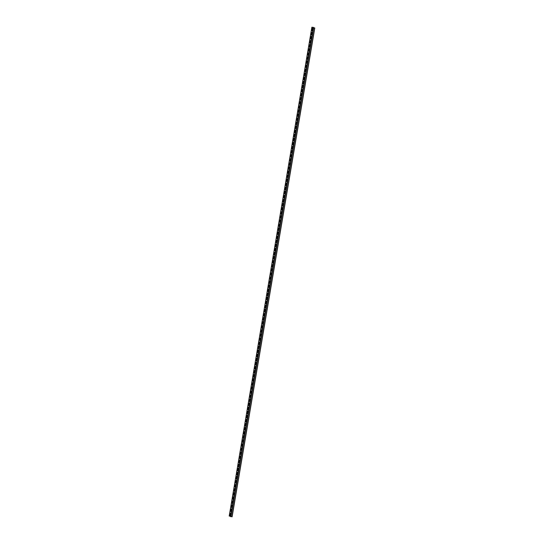 <?xml version="1.0" encoding="UTF-8"?>
<svg xmlns="http://www.w3.org/2000/svg" width="544" height="544" viewBox="0 0 544 544"><rect width="100%" height="100%" fill="white"/><g stroke="black" fill="none" stroke-linecap="round" stroke-linejoin="round"><path stroke-width="0.82" d="M313.398 27.826L313.46 27.465L313.16 27.724M313.46 27.465L311.882 27.214L313.963 27.894M312.127 27.268L313.262 27.356M314.752 27.989L232.118 516.786L229.248 516.011M311.862 30.144L312.066 30.797L312.365 30.369L312.392 28.329L311.862 30.144L312.161 30.77M311.175 34.218L311.379 34.87L311.678 34.442L311.705 32.402L311.175 34.218L311.474 34.843M310.481 38.291L310.685 38.944L310.984 38.515L311.018 36.475L310.481 38.291L310.78 38.916M309.794 42.364L309.998 43.017L310.298 42.588L310.325 40.548L309.794 42.364L310.094 42.99M309.108 46.437L309.312 47.09L309.611 46.662L309.638 44.628L309.108 46.437L309.407 47.063M308.414 50.51L308.625 51.163L308.917 50.735L308.951 48.702L308.414 50.51L308.713 51.136M307.727 54.584L307.931 55.236L308.23 54.808L308.264 52.775L307.727 54.584L308.026 55.216M307.04 58.657L307.244 59.31L307.544 58.881L307.571 56.848L307.04 58.657L307.34 59.289M306.347 62.73L306.558 63.383L306.857 62.954L306.884 60.921L306.347 62.73L306.646 63.362M305.66 66.81L305.864 67.456L306.163 67.028L306.197 64.994L305.66 66.81L305.959 67.436M304.973 70.883L305.177 71.529L305.476 71.101L305.504 69.068L304.973 70.883L305.272 71.509M304.286 74.956L304.49 75.602L304.79 75.174L304.817 73.141L304.286 74.956L304.579 75.582M303.593 79.03L303.797 79.676L304.096 79.247L304.13 77.214L303.593 79.03L303.892 79.655M302.906 83.103L303.11 83.749L303.409 83.32L303.436 81.287L302.906 83.103L303.205 83.728M302.219 87.176L302.423 87.829L302.722 87.394L302.75 85.36L302.219 87.176L302.512 87.802M301.526 91.249L301.73 91.902L302.029 91.467L302.063 89.434L301.526 91.249L301.825 91.875M300.839 95.322L301.043 95.975L301.342 95.54L301.369 93.507L300.839 95.322L301.138 95.948M300.152 99.396L300.356 100.048L300.655 99.613L300.682 97.58L300.152 99.396L300.444 100.021M299.458 103.469L299.662 104.122L299.962 103.686L299.996 101.653L299.458 103.469L299.758 104.094M298.772 107.542L298.976 108.195L299.275 107.76L299.302 105.726L298.772 107.542L299.071 108.168M298.085 111.615L298.289 112.268L298.588 111.84L298.615 109.8L298.085 111.615L298.384 112.241M297.391 115.688L297.595 116.341L297.894 115.913L297.928 113.873L297.391 115.688L297.69 116.314M296.704 119.762L296.908 120.414L297.208 119.986L297.235 117.946L296.704 119.762L297.004 120.387M296.018 123.835L296.222 124.488L296.521 124.059L296.548 122.019L296.018 123.835L296.317 124.46M295.324 127.908L295.528 128.561L295.827 128.132L295.861 126.092L295.324 127.908L295.623 128.534M294.637 131.981L294.841 132.634L295.14 132.206L295.168 130.166L294.637 131.981L294.936 132.607M293.95 136.054L294.154 136.707L294.454 136.279L294.481 134.239L293.95 136.054L294.25 136.68M293.257 140.128L293.461 140.78L293.76 140.352L293.794 138.312L293.257 140.128L293.556 140.753M292.57 144.201L292.774 144.854L293.073 144.425L293.107 142.385L292.57 144.201L292.869 144.826M291.883 148.274L292.087 148.927L292.386 148.498L292.414 146.458L291.883 148.274L292.182 148.9M291.19 152.347L291.4 153L291.693 152.572L291.727 150.532L291.19 152.347L291.489 152.973M290.503 156.42L290.707 157.073L291.006 156.645L291.04 154.605L290.503 156.42L290.802 157.046M289.816 160.494L290.02 161.146L290.319 160.718L290.346 158.678L289.816 160.494L290.115 161.119M289.129 164.567L289.333 165.22L289.632 164.791L289.66 162.751L289.129 164.567L289.422 165.192M288.436 168.64L288.64 169.293L288.939 168.864L288.973 166.831L288.436 168.64L288.735 169.266M287.749 172.713L287.953 173.366L288.252 172.938L288.279 170.904L287.749 172.713L288.048 173.339M287.062 176.786L287.266 177.439L287.565 177.011L287.592 174.978L287.062 176.786L287.354 177.419M286.368 180.86L286.572 181.512L286.872 181.084L286.906 179.051L286.368 180.86L286.668 181.492M285.682 184.933L285.886 185.586L286.185 185.157L286.212 183.124L285.682 184.933L285.981 185.565M284.995 189.013L285.199 189.659L285.498 189.23L285.525 187.197L284.995 189.013L285.287 189.638M284.301 193.086L284.505 193.732L284.804 193.304L284.838 191.27L284.301 193.086L284.6 193.712M283.614 197.159L283.818 197.805L284.118 197.377L284.145 195.344L283.614 197.159L283.914 197.785M282.928 201.232L283.132 201.878L283.431 201.45L283.458 199.417L282.928 201.232L283.22 201.858M282.234 205.306L282.438 205.952L282.737 205.523L282.771 203.49L282.234 205.306L282.533 205.931M281.547 209.379L281.751 210.032L282.05 209.596L282.078 207.563L281.547 209.379L281.846 210.004M280.86 213.452L281.064 214.105L281.364 213.67L281.391 211.636L280.86 213.452L281.16 214.078M280.167 217.525L280.371 218.178L280.67 217.743L280.704 215.71L280.167 217.525L280.466 218.151M279.48 221.598L279.684 222.251L279.983 221.816L280.01 219.783L279.48 221.598L279.779 222.224M278.793 225.672L278.997 226.324L279.296 225.889L279.324 223.856L278.793 225.672L279.092 226.297M278.1 229.745L278.304 230.398L278.603 229.962L278.637 227.929L278.1 229.745L278.399 230.37M277.413 233.818L277.617 234.471L277.916 234.042L277.95 232.002L277.413 233.818L277.712 234.444M276.726 237.891L276.93 238.544L277.229 238.116L277.256 236.076L276.726 237.891L277.025 238.517M276.032 241.964L276.243 242.617L276.536 242.189L276.57 240.149L276.032 241.964L276.332 242.59M275.346 246.038L275.55 246.69L275.849 246.262L275.883 244.222L275.346 246.038L275.645 246.663M274.659 250.111L274.863 250.764L275.162 250.335L275.189 248.295L274.659 250.111L274.958 250.736M273.972 254.184L274.176 254.837L274.475 254.408L274.502 252.368L273.972 254.184L274.264 254.81M273.278 258.257L273.482 258.91L273.782 258.482L273.816 256.442L273.278 258.257L273.578 258.883M272.592 262.33L272.796 262.983L273.095 262.555L273.122 260.515L272.592 262.33L272.891 262.956M271.905 266.404L272.109 267.056L272.408 266.628L272.435 264.588L271.905 266.404L272.197 267.029M271.211 270.477L271.415 271.13L271.714 270.701L271.748 268.661L271.211 270.477L271.51 271.102M270.524 274.55L270.728 275.203L271.028 274.774L271.055 272.734L270.524 274.55L270.824 275.176M269.838 278.623L270.042 279.276L270.341 278.848L270.368 276.808L269.838 278.623L270.13 279.249M269.144 282.696L269.348 283.349L269.647 282.921L269.681 280.881L269.144 282.696L269.443 283.322M268.457 286.77L268.661 287.422L268.96 286.994L268.988 284.954L268.457 286.77L268.756 287.395M267.77 290.843L267.974 291.496L268.274 291.067L268.301 289.034L267.77 290.843L268.063 291.468M267.077 294.916L267.281 295.569L267.58 295.14L267.614 293.107L267.077 294.916L267.376 295.542M266.39 298.989L266.594 299.642L266.893 299.214L266.92 297.18L266.39 298.989L266.689 299.622M265.703 303.062L265.907 303.715L266.206 303.287L266.234 301.254L265.703 303.062L266.002 303.695M265.01 307.136L265.214 307.788L265.513 307.36L265.547 305.327L265.01 307.136L265.309 307.768M264.323 311.216L264.527 311.862L264.826 311.433L264.853 309.4L264.323 311.216L264.622 311.841M263.636 315.289L263.84 315.935L264.139 315.506L264.166 313.473L263.636 315.289L263.935 315.914M262.942 319.362L263.146 320.008L263.446 319.58L263.48 317.546L262.942 319.362L263.242 319.988M262.256 323.435L262.46 324.081L262.759 323.653L262.786 321.62L262.256 323.435L262.555 324.061M261.569 327.508L261.773 328.154L262.072 327.726L262.099 325.693L261.569 327.508L261.868 328.134M260.875 331.582L261.079 332.234L261.378 331.799L261.412 329.766L260.875 331.582L261.174 332.207M260.188 335.655L260.392 336.308L260.692 335.872L260.726 333.839L260.188 335.655L260.488 336.28M259.502 339.728L259.706 340.381L260.005 339.946L260.032 337.912L259.502 339.728L259.801 340.354M258.808 343.801L259.019 344.454L259.311 344.019L259.345 341.986L258.808 343.801L259.107 344.427M258.121 347.874L258.325 348.527L258.624 348.092L258.658 346.059L258.121 347.874L258.42 348.5M257.434 351.948L257.638 352.6L257.938 352.165L257.965 350.132L257.434 351.948L257.734 352.573M256.748 356.021L256.952 356.674L257.251 356.245L257.278 354.205L256.748 356.021L257.04 356.646M256.054 360.094L256.258 360.747L256.557 360.318L256.591 358.278L256.054 360.094L256.353 360.72M255.367 364.167L255.571 364.82L255.87 364.392L255.898 362.352L255.367 364.167L255.666 364.793M254.68 368.24L254.884 368.893L255.184 368.465L255.211 366.425L254.68 368.24L254.973 368.866M253.987 372.314L254.191 372.966L254.49 372.538L254.524 370.498L253.987 372.314L254.286 372.939M253.3 376.387L253.504 377.04L253.803 376.611L253.83 374.571L253.3 376.387L253.599 377.012M252.613 380.46L252.817 381.113L253.116 380.684L253.144 378.644L252.613 380.46L252.906 381.086M251.92 384.533L252.124 385.186L252.423 384.758L252.457 382.718L251.92 384.533L252.219 385.159M251.233 388.606L251.437 389.259L251.736 388.831L251.763 386.791L251.233 388.606L251.532 389.232M250.546 392.68L250.75 393.332L251.049 392.904L251.076 390.864L250.546 392.68L250.838 393.305M249.852 396.753L250.056 397.406L250.356 396.977L250.39 394.937L249.852 396.753L250.152 397.378M249.166 400.826L249.37 401.479L249.669 401.05L249.696 399.01L249.166 400.826L249.465 401.452M248.479 404.899L248.683 405.552L248.982 405.124L249.009 403.084L248.479 404.899L248.778 405.525M247.785 408.972L247.989 409.625L248.288 409.197L248.322 407.157L247.785 408.972L248.084 409.598M247.098 413.046L247.302 413.698L247.602 413.27L247.629 411.237L247.098 413.046L247.398 413.671M246.412 417.119L246.616 417.772L246.915 417.343L246.942 415.31L246.412 417.119L246.711 417.744M245.718 421.192L245.922 421.845L246.221 421.416L246.255 419.383L245.718 421.192L246.017 421.824M245.031 425.265L245.235 425.918L245.534 425.49L245.568 423.456L245.031 425.265L245.33 425.898M244.344 429.338L244.548 429.991L244.848 429.563L244.875 427.53L244.344 429.338L244.644 429.971M243.651 433.418L243.862 434.064L244.154 433.636L244.188 431.603L243.651 433.418L243.95 434.044M242.964 437.492L243.168 438.138L243.467 437.709L243.501 435.676L242.964 437.492L243.263 438.117M242.277 441.565L242.481 442.211L242.78 441.782L242.808 439.749L242.277 441.565L242.576 442.19M241.59 445.638L241.794 446.284L242.094 445.856L242.121 443.822L241.59 445.638L241.883 446.264M240.897 449.711L241.101 450.357L241.4 449.929L241.434 447.896L240.897 449.711L241.196 450.337M240.21 453.784L240.414 454.43L240.713 454.002L240.74 451.969L240.21 453.784L240.509 454.41M239.523 457.858L239.727 458.51L240.026 458.075L240.054 456.042L239.523 457.858L239.816 458.483M238.83 461.931L239.034 462.584L239.333 462.148L239.367 460.115L238.83 461.931L239.129 462.556M238.143 466.004L238.347 466.657L238.646 466.222L238.673 464.188L238.143 466.004L238.442 466.63M237.456 470.077L237.66 470.73L237.959 470.295L237.986 468.262L237.456 470.077L237.748 470.703M236.762 474.15L236.966 474.803L237.266 474.368L237.3 472.335L236.762 474.15L237.062 474.776M236.076 478.224L236.28 478.876L236.579 478.448L236.606 476.408L236.076 478.224L236.375 478.849M235.389 482.297L235.593 482.95L235.892 482.521L235.919 480.481L235.389 482.297L235.681 482.922M234.695 486.37L234.899 487.023L235.198 486.594L235.232 484.554L234.695 486.37L234.994 486.996M234.008 490.443L234.212 491.096L234.512 490.668L234.539 488.628L234.008 490.443L234.308 491.069M233.322 494.516L233.526 495.169L233.825 494.741L233.852 492.701L233.322 494.516L233.621 495.142M232.628 498.59L232.832 499.242L233.131 498.814L233.165 496.774L232.628 498.59L232.927 499.215M231.941 502.663L232.145 503.316L232.444 502.887L232.472 500.847L231.941 502.663L232.24 503.288M231.254 506.736L231.458 507.389L231.758 506.96L231.785 504.92L231.254 506.736L231.554 507.362M230.561 510.809L230.765 511.462L231.064 511.034L231.098 508.994L230.561 510.809L230.86 511.435M229.874 514.882L230.078 515.535L230.377 515.107L230.404 513.067L229.874 514.882L230.173 515.508M314.432 27.934L312.134 27.241M312.093 28.764L312.045 30.165M312.276 28.778L312.48 28.37M311.406 32.837L311.352 34.238M311.59 32.851L311.794 32.443M310.719 36.91L310.665 38.311M310.903 36.924L311.107 36.523M310.032 40.984L309.978 42.384M310.209 40.997L310.413 40.596M309.339 45.057L309.284 46.458M309.522 45.07L309.726 44.669M308.652 49.13L308.598 50.531M308.836 49.144L309.04 48.742M307.965 53.203L307.911 54.604M308.142 53.217L308.346 52.816M307.272 57.276L307.224 58.677M307.455 57.29L307.659 56.889M306.585 61.35L306.53 62.75M306.768 61.363L306.972 60.962M305.898 65.423L305.844 66.824M306.075 65.436L306.286 65.035M305.204 69.496L305.157 70.897M305.388 69.51L305.592 69.108M304.518 73.569L304.463 74.97M304.701 73.583L304.905 73.182M303.831 77.642L303.776 79.043M304.008 77.656L304.218 77.255M303.137 81.716L303.09 83.116M303.321 81.729L303.525 81.328M302.45 85.789L302.396 87.19M302.634 85.802L302.838 85.401M301.764 89.862L301.709 91.263M301.94 89.876L302.151 89.474M301.07 93.935L301.022 95.336M301.254 93.949L301.458 93.548M300.383 98.008L300.329 99.409M300.567 98.022L300.771 97.621M299.696 102.082L299.642 103.482M299.873 102.095L300.084 101.694M299.003 106.155L298.955 107.556M299.186 106.175L299.39 105.767M298.316 110.228L298.262 111.629M298.5 110.248L298.704 109.84M297.629 114.301L297.575 115.702M297.813 114.322L298.017 113.914M296.936 118.374L296.888 119.775M297.119 118.395L297.323 117.987M296.249 122.448L296.194 123.848M296.432 122.468L296.636 122.06M295.562 126.521L295.508 127.922M295.746 126.541L295.95 126.133M294.875 130.594L294.821 131.995M295.052 130.614L295.256 130.206M294.182 134.667L294.127 136.068M294.365 134.688L294.569 134.28M293.495 138.74L293.44 140.141M293.678 138.761L293.882 138.353M292.808 142.814L292.754 144.214M292.985 142.834L293.189 142.426M292.114 146.894L292.067 148.294M292.298 146.907L292.502 146.499M291.428 150.967L291.373 152.368M291.611 150.98L291.815 150.572M290.741 155.04L290.686 156.441M290.918 155.054L291.122 154.646M290.047 159.113L290 160.514M290.231 159.127L290.435 158.726M289.36 163.186L289.306 164.587M289.544 163.2L289.748 162.799M288.674 167.26L288.619 168.66M288.85 167.273L289.061 166.872M287.98 171.333L287.932 172.734M288.164 171.346L288.368 170.945M287.293 175.406L287.239 176.807M287.477 175.42L287.681 175.018M286.606 179.479L286.552 180.88M286.783 179.493L286.994 179.092M285.913 183.552L285.865 184.953M286.096 183.566L286.3 183.165M285.226 187.626L285.172 189.026M285.41 187.639L285.614 187.238M284.539 191.699L284.485 193.1M284.716 191.712L284.927 191.311M283.846 195.772L283.798 197.173M284.029 195.786L284.233 195.384M283.159 199.845L283.104 201.246M283.342 199.859L283.546 199.458M282.472 203.918L282.418 205.319M282.649 203.932L282.86 203.531M281.778 207.992L281.731 209.392M281.962 208.005L282.166 207.604M281.092 212.065L281.037 213.466M281.275 212.078L281.479 211.677M280.405 216.138L280.35 217.539M280.588 216.152L280.792 215.75M279.718 220.211L279.664 221.612M279.895 220.225L280.099 219.824M279.024 224.284L278.97 225.685M279.208 224.298L279.412 223.897M278.338 228.358L278.283 229.758M278.521 228.378L278.725 227.97M277.651 232.431L277.596 233.832M277.828 232.451L278.032 232.043M276.957 236.504L276.903 237.905M277.141 236.524L277.345 236.116M276.27 240.577L276.216 241.978M276.454 240.598L276.658 240.19M275.584 244.65L275.529 246.051M275.76 244.671L275.964 244.263M274.89 248.724L274.842 250.124M275.074 248.744L275.278 248.336M274.203 252.797L274.149 254.198M274.387 252.817L274.591 252.409M273.516 256.87L273.462 258.271M273.693 256.89L273.904 256.482M272.823 260.943L272.775 262.344M273.006 260.964L273.21 260.556M272.136 265.016L272.082 266.417M272.32 265.037L272.524 264.629M271.449 269.096L271.395 270.497M271.626 269.11L271.837 268.702M270.756 273.17L270.708 274.57M270.939 273.183L271.143 272.775M270.069 277.243L270.014 278.644M270.252 277.256L270.456 276.848M269.382 281.316L269.328 282.717M269.559 281.33L269.77 280.928M268.688 285.389L268.641 286.79M268.872 285.403L269.076 285.002M268.002 289.462L267.947 290.863M268.185 289.476L268.389 289.075M267.315 293.536L267.26 294.936M267.492 293.549L267.702 293.148M266.621 297.609L266.574 299.01M266.805 297.622L267.009 297.221M265.934 301.682L265.88 303.083M266.118 301.696L266.322 301.294M265.248 305.755L265.193 307.156M265.431 305.769L265.635 305.368M264.554 309.828L264.506 311.229M264.738 309.842L264.942 309.441M263.867 313.902L263.813 315.302M264.051 313.915L264.255 313.514M263.18 317.975L263.126 319.376M263.364 317.988L263.568 317.587M262.494 322.048L262.439 323.449M262.67 322.062L262.874 321.66M261.8 326.121L261.746 327.522M261.984 326.135L262.188 325.734M261.113 330.194L261.059 331.595M261.297 330.208L261.501 329.807M260.426 334.268L260.372 335.668M260.603 334.281L260.807 333.88M259.733 338.341L259.685 339.742M259.916 338.354L260.12 337.953M259.046 342.414L258.992 343.815M259.23 342.428L259.434 342.026M258.359 346.487L258.305 347.888M258.536 346.501L258.747 346.1M257.666 350.56L257.618 351.961M257.849 350.581L258.053 350.173M256.979 354.634L256.924 356.034M257.162 354.654L257.366 354.246M256.292 358.707L256.238 360.108M256.469 358.727L256.68 358.319M255.598 362.78L255.551 364.181M255.782 362.8L255.986 362.392M254.912 366.853L254.857 368.254M255.095 366.874L255.299 366.466M254.225 370.926L254.17 372.327M254.402 370.947L254.612 370.539M253.531 375L253.484 376.4M253.715 375.02L253.919 374.612M252.844 379.073L252.79 380.474M253.028 379.093L253.232 378.685M252.158 383.146L252.103 384.547M252.334 383.166L252.545 382.758M251.464 387.219L251.416 388.62M251.648 387.24L251.852 386.832M250.777 391.299L250.723 392.7M250.961 391.313L251.165 390.905M250.09 395.372L250.036 396.773M250.274 395.386L250.478 394.978M249.397 399.446L249.349 400.846M249.58 399.459L249.784 399.051M248.71 403.519L248.656 404.92M248.894 403.532L249.098 403.131M248.023 407.592L247.969 408.993M248.207 407.606L248.411 407.204M247.336 411.665L247.282 413.066M247.513 411.679L247.717 411.278M246.643 415.738L246.588 417.139M246.826 415.752L247.03 415.351M245.956 419.812L245.902 421.212M246.14 419.825L246.344 419.424M245.269 423.885L245.215 425.286M245.446 423.898L245.65 423.497M244.576 427.958L244.528 429.359M244.759 427.972L244.963 427.57M243.889 432.031L243.834 433.432M244.072 432.045L244.276 431.644M243.202 436.104L243.148 437.505M243.379 436.118L243.583 435.717M242.508 440.178L242.461 441.578M242.692 440.191L242.896 439.79M241.822 444.251L241.767 445.652M242.005 444.264L242.209 443.863M241.135 448.324L241.08 449.725M241.312 448.338L241.522 447.936M240.441 452.397L240.394 453.798M240.625 452.411L240.829 452.01M239.754 456.47L239.7 457.871M239.938 456.484L240.142 456.083M239.068 460.544L239.013 461.944M239.244 460.557L239.455 460.156M238.374 464.617L238.326 466.018M238.558 464.63L238.762 464.229M237.687 468.69L237.633 470.091M237.871 468.704L238.075 468.302M237 472.763L236.946 474.164M237.177 472.784L237.388 472.376M236.307 476.836L236.259 478.237M236.49 476.857L236.694 476.449M235.62 480.91L235.566 482.31M235.804 480.93L236.008 480.522M234.933 484.983L234.879 486.384M235.11 485.003L235.321 484.595M234.24 489.056L234.192 490.457M234.423 489.076L234.627 488.668M233.553 493.129L233.498 494.53M233.736 493.15L233.94 492.742M232.866 497.202L232.812 498.603M233.05 497.223L233.254 496.815M232.172 501.276L232.125 502.676M232.356 501.296L232.56 500.888M231.486 505.349L231.431 506.75M231.669 505.369L231.873 504.961M230.799 509.422L230.744 510.823M230.982 509.442L231.186 509.034M230.112 513.502L230.058 514.903M230.289 513.516L230.493 513.108M313.976 27.785L314.439 27.873M313.507 27.853L313.568 27.472M229.242 516.052L311.916 27.241M230.554 516.63L313.235 27.819M230.948 516.712L313.623 27.9M231.962 516.8L314.643 27.989M313.541 27.86L313.609 27.458M229.208 516.025L311.882 27.214M232.118 516.786L314.792 27.975"/></g></svg>
